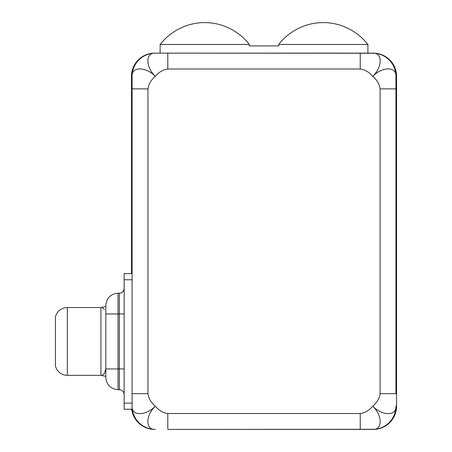 <?xml version="1.0" encoding="UTF-8"?>
<svg xmlns="http://www.w3.org/2000/svg" width="452" height="452" viewBox="0 0 452 452"><rect width="100%" height="100%" fill="white"/><g stroke="black" fill="none" stroke-linecap="round" stroke-linejoin="round"><path stroke-width="0.68" d="M375.618 429.287L167.805 429.4L167.805 413.518C163.149 412.925 158.98 410.484 155.296 406.19C145.499 416.281 131.391 415.913 132.086 406.19A23.21 23.21 0 0 0 155.296 429.4A23.21 23.21 0 0 1 132.086 406.19C131.391 415.913 145.499 416.281 155.296 406.19C158.98 410.484 163.149 412.925 167.805 413.518L360.233 413.518C364.888 412.925 369.058 410.484 372.742 406.19C377.036 402.506 379.482 398.331 380.075 393.675L380.075 88.863C379.482 84.208 377.036 80.038 372.742 76.354C369.058 72.054 364.888 69.614 360.233 69.02L167.805 69.02C163.149 69.614 158.98 72.054 155.296 76.354C151.002 80.038 148.555 84.208 147.962 88.863L132.086 88.863L132.086 76.354L132.086 273.641L124.142 273.641L124.142 409.241L132.086 409.241L124.142 409.241L124.142 403.133L132.086 403.133L132.086 279.754L124.142 279.754L124.142 273.641L132.086 273.641L132.086 279.754L124.142 279.754L124.142 403.133L132.086 403.133L132.086 409.241L132.086 88.863L147.962 88.863L147.962 393.675L132.086 393.675L147.962 393.675C148.555 398.331 151.002 402.506 155.296 406.19C145.205 415.987 145.572 430.095 155.296 429.4L152.42 429.287M154.686 429.4A23.21 23.21 0 0 1 131.673 409.241A23.21 23.21 0 0 0 154.686 429.4L155.296 429.4C145.572 430.095 145.205 415.987 155.296 406.19C151.002 402.506 148.555 398.331 147.962 393.675L147.962 88.863C148.555 84.208 151.002 80.038 155.296 76.354C145.499 66.263 131.391 66.625 132.086 76.354A23.21 23.21 0 0 1 155.296 53.138C145.572 52.443 145.205 66.557 155.296 76.354C145.499 66.263 131.391 66.625 132.086 76.354A23.21 23.21 0 0 1 155.296 53.138C145.572 52.443 145.205 66.557 155.296 76.354C158.98 72.054 163.149 69.614 167.805 69.02L167.805 53.138L155.296 53.138L375.618 53.251M154.686 53.144L155.296 53.138L154.686 53.144A23.21 23.21 0 0 0 131.475 76.354L131.475 273.641L131.475 76.354A23.21 23.21 0 0 1 154.686 53.138L152.42 53.251M373.352 429.4A23.21 23.21 0 0 0 396.562 406.19A23.21 23.21 0 0 1 373.352 429.4L372.742 429.4C382.471 430.095 382.833 415.987 372.742 406.19C377.036 402.506 379.482 398.331 380.075 393.675L395.952 393.675L395.952 88.863L380.075 88.863L395.952 88.863L395.952 393.675L380.075 393.675L380.075 88.863C379.482 84.208 377.036 80.038 372.742 76.354C382.833 66.557 382.471 52.443 372.742 53.138L360.233 53.138L360.233 69.02C364.888 69.614 369.058 72.054 372.742 76.354C382.539 66.263 396.647 66.625 395.952 76.354C396.647 66.625 382.539 66.263 372.742 76.354C382.833 66.557 382.471 52.443 372.742 53.138A23.21 23.21 0 0 1 395.952 76.354L395.952 88.863L395.952 76.354A23.21 23.21 0 0 0 372.742 53.138L373.352 53.144A23.21 23.21 0 0 1 396.562 76.354L396.562 406.19L396.562 76.354A23.21 23.21 0 0 0 373.352 53.138M372.742 429.4A23.21 23.21 0 0 0 395.952 406.19A23.21 23.21 0 0 1 372.742 429.4C382.471 430.095 382.833 415.987 372.742 406.19C369.058 410.484 364.888 412.925 360.233 413.518L360.233 429.4L167.805 429.4L167.805 413.518L360.233 413.518L360.233 429.4L372.742 429.4M372.742 406.19C382.539 416.281 396.647 415.913 395.952 406.19C396.647 415.913 382.539 416.281 372.742 406.19M167.805 69.02L167.805 53.138L360.233 53.138L360.233 69.02L167.805 69.02M124.142 288.427C123.837 291.348 122.249 292.936 119.379 293.19L119.379 313.959L118.034 313.959L118.034 293.19L119.379 293.19L119.379 313.959L124.142 313.959L119.379 313.959L119.379 368.928L124.142 368.928L119.379 368.928L119.379 389.697C122.249 389.952 123.837 391.539 124.142 394.46M105.819 377.324L105.819 368.9L104.401 373.544L101.971 375.454L104.401 373.544L105.819 368.9L105.819 377.324L105.819 313.987A12.215 11.989 180 0 1 105.819 313.959L105.819 305.405C106.542 297.987 110.616 293.913 118.034 293.19L118.034 313.959L105.819 313.959L118.034 313.959L118.034 368.928L105.819 368.928L105.819 313.959M105.819 305.563L105.819 313.987M101.971 307.428L104.48 309.484L101.971 307.428M100.932 307.541L67.337 307.541L100.932 307.541L100.932 375.341L67.337 375.341L100.932 375.341L100.932 307.541L105.819 306.529M67.337 375.341L67.337 307.541L67.337 375.341A12.215 12.215 180 0 1 55.438 365.877L55.438 317.01A12.215 12.215 180 0 1 67.337 307.541A12.215 12.215 -0 0 0 55.438 317.01L55.438 365.877A12.215 12.215 -0 0 0 67.337 375.341M118.034 313.959L118.034 368.928L119.379 368.928L119.379 313.959L118.034 313.959M118.034 389.697L118.034 368.928L119.379 368.928L119.379 389.697L118.034 389.697C110.616 388.974 106.542 384.901 105.819 377.482L105.819 368.928L118.034 368.928L118.034 389.697M160.132 53.138L160.132 44.482L160.132 53.138M367.905 44.482L367.905 53.138L367.905 44.482L278.686 44.482L278.686 45.929L249.351 45.929L249.351 44.482L160.132 44.482L249.351 44.482L249.351 45.929L278.686 45.929L278.686 44.482L367.905 44.482M278.76 44.482C285.37 35.307 301.444 22.56 323.27 22.6C345.091 22.56 361.165 35.307 367.775 44.482C361.165 35.307 345.091 22.56 323.27 22.6C301.444 22.56 285.37 35.307 278.76 44.482M367.775 44.482C361.165 35.307 345.091 22.56 323.27 22.6C345.091 22.56 361.165 35.307 367.775 44.482M160.262 44.482C166.873 35.307 182.947 22.56 204.773 22.6C226.593 22.56 242.667 35.307 249.278 44.482C242.667 35.307 226.593 22.56 204.773 22.6C182.947 22.56 166.873 35.307 160.262 44.482C166.873 35.307 182.947 22.56 204.773 22.6C182.947 22.56 166.873 35.307 160.262 44.482M105.819 376.358L100.932 375.341"/></g></svg>
